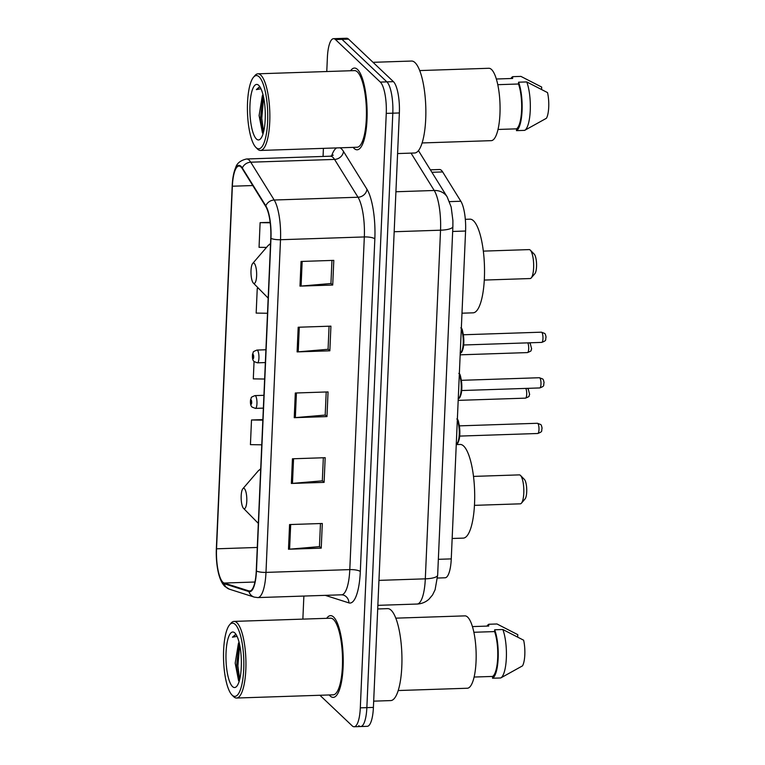 <?xml version="1.0" encoding="UTF-8"?>
<svg xmlns="http://www.w3.org/2000/svg" width="765" height="765" viewBox="0 0 765 765"><rect width="100%" height="100%" fill="white"/><g stroke="black" fill="none" stroke-linecap="round" stroke-linejoin="round"><path stroke-width="1.15" d="M430.37 169.83L439.531 169.524A25.561 7.048 88.1 0 1 442.658 171.934L460.846 201.252A25.561 7.048 88.1 0 1 465.579 231.03L451.264 558.89A25.561 7.048 88.1 0 1 445.096 577.785L437.475 578.044M358.766 725.65A25.561 7.048 -91.9 0 0 360.688 726.53L367.238 726.32A25.561 7.048 -91.9 0 0 373.406 707.415L399.359 112.962A25.561 7.048 -91.9 0 0 393.42 81.654L348.563 39.13A25.561 7.048 -91.9 0 0 346.641 38.25L340.09 38.47A25.561 7.048 -91.9 0 1 342.012 39.35A25.561 7.048 -91.9 0 0 340.09 38.47L333.54 38.68A25.561 7.048 -91.9 0 0 327.382 57.585L326.77 71.528M360.688 726.53A25.561 7.048 -91.9 0 0 366.856 707.635L392.808 113.182A25.561 7.048 -91.9 0 0 386.88 81.865L342.012 39.35L386.88 81.865A25.561 7.048 -91.9 0 1 392.808 113.182L366.856 707.635A25.561 7.048 -91.9 0 1 360.688 726.53L354.147 726.75A25.561 7.048 -91.9 0 0 360.305 707.855L386.258 113.392A25.561 7.048 -91.9 0 0 380.329 82.085L335.462 39.56A25.561 7.048 -91.9 0 0 333.54 38.68M330.164 695.978A40.889 11.274 -91.9 0 0 333.244 697.384A40.889 11.274 -91.9 0 0 343.236 661.687A40.889 11.274 -91.9 0 0 333.617 617.049A40.889 11.274 -91.9 0 0 330.528 615.643A40.889 11.274 -91.9 0 0 326.693 618.321A40.889 11.274 -91.9 0 1 330.528 615.643A40.889 11.274 -91.9 0 1 333.617 617.049A40.889 11.274 -91.9 0 1 343.236 661.687A40.889 11.274 -91.9 0 1 333.244 697.384A40.889 11.274 -91.9 0 1 330.164 695.978A40.889 11.274 -91.9 0 1 329.237 694.955A40.889 11.274 -91.9 0 0 330.164 695.978M354.071 148.391A40.889 11.274 -91.9 0 0 357.15 149.797A40.889 11.274 -91.9 0 0 367.143 114.1A40.889 11.274 -91.9 0 0 357.523 69.462A40.889 11.274 -91.9 0 0 354.444 68.056A40.889 11.274 -91.9 0 0 350.609 70.734A40.889 11.274 -91.9 0 1 354.444 68.056A40.889 11.274 -91.9 0 1 357.523 69.462A40.889 11.274 -91.9 0 1 367.143 114.1A40.889 11.274 -91.9 0 1 357.15 149.797A40.889 11.274 -91.9 0 1 354.071 148.391A40.889 11.274 -91.9 0 1 353.153 147.368A40.889 11.274 -91.9 0 0 354.071 148.391M222.864 582.213A27.263 7.516 88.1 0 1 216.543 548.811L232.369 186.22A27.263 7.516 88.1 0 1 238.938 166.062A27.263 7.516 88.1 0 1 242.276 168.625L265.732 206.445A27.263 7.516 88.1 0 1 270.781 238.211L256.256 570.881A27.263 7.516 88.1 0 1 249.686 591.039A27.263 7.516 88.1 0 1 248.95 590.934L224.183 583.045A27.263 7.516 88.1 0 1 222.864 582.213M222.835 582.863A27.942 7.698 -91.9 0 0 224.183 583.724L248.95 591.613A27.942 7.698 -91.9 0 0 256.447 571.063L270.973 238.393A27.942 7.698 -91.9 0 0 265.799 205.823L242.333 168.013A27.942 7.698 -91.9 0 0 232.187 186.038L216.352 548.639A27.942 7.698 -91.9 0 0 216.275 551.039A27.942 7.698 -91.9 0 0 216.619 561.261A27.942 7.698 -91.9 0 0 222.835 582.863M323.413 148.353L323.06 156.452M303.868 596.059L302.864 619.115M319.933 695.27L352.216 725.87A25.561 7.048 -91.9 0 0 354.147 726.75M301.056 261.458L333.798 260.368L332.718 285.039L299.976 286.12L301.056 261.458M292.44 458.79L325.182 457.7L324.102 482.371L291.36 483.451L292.44 458.79M289.572 524.56L322.304 523.48L321.233 548.142L288.491 549.232L289.572 524.56M298.187 327.238L330.92 326.148L329.849 350.81L297.107 351.9L298.187 327.238M295.309 393.009L328.051 391.919L326.971 416.59L294.238 417.68L295.309 393.009M270.15 222.319L260.119 222.653L259.048 247.325L266.497 247.42M262.864 419.603L251.503 419.985L250.432 444.647L261.764 444.809M258.589 288.386L257.25 288.434L256.17 313.095L267.511 313.258M254.057 361.482L253.301 378.876L264.633 379.029M326.971 416.59L325.202 414.907M326.206 391.986L325.202 415.07L295.347 417.614A6.818 1.76 -177.5 0 1 294.238 417.68M329.849 350.81L328.08 349.136M329.074 326.206L328.07 349.289L298.216 351.833A6.818 1.76 -177.5 0 1 297.107 351.9M321.233 548.142L319.464 546.468M320.459 523.537L319.454 546.621L289.6 549.165A6.818 1.76 -177.5 0 1 288.491 549.232M324.102 482.371L322.333 480.688M323.337 457.757L322.323 480.841L292.469 483.384A6.818 1.76 -177.5 0 1 291.36 483.451M332.718 285.039L330.949 283.356M331.953 260.435L330.939 283.519L301.085 286.062A6.818 1.76 -177.5 0 1 299.976 286.12M251.503 419.985L262.835 420.138M257.25 288.434L258.656 288.453M260.119 222.653L270.208 222.797M235.209 624.412A36.634 10.098 -91.9 0 0 229.615 624.795A36.634 10.098 -91.9 0 0 223.581 660.109A36.634 10.098 -91.9 0 0 231.938 694.945A36.634 10.098 -91.9 0 0 232.13 695.127A36.634 10.098 -91.9 0 0 243.719 669.298A36.634 10.098 -91.9 0 0 235.209 624.412M231.938 694.945L233.497 696.523A38.336 10.567 -91.9 0 0 233.688 696.714A38.336 10.567 -91.9 0 0 236.576 698.034A38.336 10.567 -91.9 0 0 245.947 664.565A38.336 10.567 -91.9 0 0 236.921 622.72A38.336 10.567 -91.9 0 0 234.033 621.4A38.336 10.567 -91.9 0 0 231.059 623.112L229.615 624.795M236.576 698.034L333.157 694.83A38.336 10.567 -91.9 0 0 342.529 661.362A38.336 10.567 -91.9 0 0 333.502 619.516A38.336 10.567 -91.9 0 0 330.614 618.197L234.033 621.4M373.674 701.151L390.705 700.587A46.005 12.68 -91.9 0 0 401.95 660.434A46.005 12.68 -91.9 0 0 391.125 610.212A46.005 12.68 -91.9 0 0 387.654 608.634L377.7 608.959M398.202 690.537L467.319 688.242A36.204 9.983 -91.9 0 0 476.165 656.638A36.204 9.983 -91.9 0 0 467.645 617.116A36.204 9.983 -91.9 0 0 464.919 615.873L395.801 618.158M239.043 642.112L238.393 643.537L239.101 642.361M232.503 686.578A27.779 7.66 -91.9 0 0 236.748 686.291A27.779 7.66 -91.9 0 0 241.319 659.516A27.779 7.66 -91.9 0 0 234.979 633.104A27.779 7.66 -91.9 0 0 234.836 632.961A27.779 7.66 -91.9 0 0 226.048 652.545A27.779 7.66 -91.9 0 0 232.503 686.578M236.213 634.73L235.4 634.587L232.455 637.207L237.073 636.356M238.393 643.537L235.19 663.159L238.556 680.563M474.109 677.044L492.622 676.432A25.561 7.048 -91.9 0 0 497.69 657.89A25.561 7.048 -91.9 0 0 494.573 631.584L473.879 632.273M492.622 676.432L492.536 678.23L500.721 677.962L522.505 665.866A17.04 4.695 -91.9 0 0 523.623 640.2L502.835 629.519L494.659 629.786L494.573 631.584M500.721 677.962A27.263 7.516 -91.9 0 0 500.75 677.943A27.263 7.516 -91.9 0 0 506.344 658.005A27.263 7.516 -91.9 0 0 502.835 629.519M492.536 678.23A27.263 7.516 -91.9 0 0 498.149 658.33A27.263 7.516 -91.9 0 0 494.659 629.786M472.435 626.592L488.73 626.047L488.816 624.25A27.263 7.516 -91.9 0 0 486.999 626.105M517.685 636.929L517.781 634.663L497.001 623.982L488.816 624.25M232.455 637.207L235.744 634.606M239.684 679.425L237.877 665.885L239.703 645M238.833 680.907L236.576 665.923L239.12 642.418M474.453 505.349L520.296 503.829A14.487 3.988 -91.9 0 0 521.414 503.188A14.487 3.988 -91.9 0 0 523.805 489.227A14.487 3.988 -91.9 0 0 520.496 475.447A14.487 3.988 -91.9 0 0 520.42 475.381A14.487 3.988 -91.9 0 0 519.33 474.883L473.497 476.404M244.408 488.644A10.222 2.821 -91.9 0 0 242.849 488.749A10.222 2.821 -91.9 0 0 241.166 498.608A10.222 2.821 -91.9 0 0 243.5 508.323A10.222 2.821 -91.9 0 0 243.547 508.381A10.222 2.821 -91.9 0 0 246.779 501.171A10.222 2.821 -91.9 0 0 244.408 488.644M452.153 538.484L463.255 538.12A46.856 12.919 -91.9 0 0 474.702 497.212A46.856 12.919 -91.9 0 0 463.676 446.062A46.856 12.919 -91.9 0 0 460.148 444.455L456.256 444.58M521.414 503.188L525.039 498.981A10.222 2.821 -91.9 0 0 526.722 489.131A10.222 2.821 -91.9 0 0 524.388 479.406A10.222 2.821 -91.9 0 0 524.331 479.359M484.293 280.067L530.126 278.546A14.487 3.988 -91.9 0 0 531.254 277.905A14.487 3.988 -91.9 0 0 533.635 263.944A14.487 3.988 -91.9 0 0 530.327 250.165A14.487 3.988 -91.9 0 0 530.26 250.098A14.487 3.988 -91.9 0 0 529.17 249.6L483.327 251.121M254.248 263.361A10.222 2.821 -91.9 0 0 252.68 263.466A10.222 2.821 -91.9 0 0 250.997 273.315A10.222 2.821 -91.9 0 0 253.33 283.04A10.222 2.821 -91.9 0 0 253.387 283.088A10.222 2.821 -91.9 0 0 256.619 275.888A10.222 2.821 -91.9 0 0 254.248 263.361M461.984 313.201L473.086 312.828A46.856 12.919 -91.9 0 0 484.532 271.929A46.856 12.919 -91.9 0 0 473.506 220.779A46.856 12.919 -91.9 0 0 469.978 219.172L465.321 219.326M531.254 277.905L534.869 273.698A10.222 2.821 -91.9 0 0 536.552 263.839A10.222 2.821 -91.9 0 0 534.219 254.123A10.222 2.821 -91.9 0 0 534.171 254.066M259.125 76.825A36.634 10.098 -91.9 0 0 253.521 77.208A36.634 10.098 -91.9 0 0 247.487 112.522A36.634 10.098 -91.9 0 0 255.845 147.358A36.634 10.098 -91.9 0 0 256.036 147.54A36.634 10.098 -91.9 0 0 267.626 121.702A36.634 10.098 -91.9 0 0 259.125 76.825M255.845 147.358L257.403 148.936A38.336 10.567 -91.9 0 0 257.604 149.127A38.336 10.567 -91.9 0 0 260.483 150.447A38.336 10.567 -91.9 0 0 269.854 116.978A38.336 10.567 -91.9 0 0 260.827 75.133A38.336 10.567 -91.9 0 0 257.939 73.813A38.336 10.567 -91.9 0 0 254.965 75.525L253.521 77.208M260.483 150.447L357.064 147.243A38.336 10.567 -91.9 0 0 366.435 113.775A38.336 10.567 -91.9 0 0 357.408 71.92A38.336 10.567 -91.9 0 0 354.53 70.61L257.939 73.813M397.58 153.564L414.62 153A46.005 12.68 -91.9 0 0 425.856 112.847A46.005 12.68 -91.9 0 0 415.032 62.625A46.005 12.68 -91.9 0 0 411.57 61.047L373.033 62.319M422.108 142.95L491.226 140.655A36.204 9.983 -91.9 0 0 500.071 109.051A36.204 9.983 -91.9 0 0 491.551 69.529A36.204 9.983 -91.9 0 0 488.825 68.276L419.708 70.571M262.95 94.525L262.299 95.95L263.017 94.774M256.409 138.991A27.779 7.66 -91.9 0 0 260.655 138.704A27.779 7.66 -91.9 0 0 265.235 111.929A27.779 7.66 -91.9 0 0 258.886 85.517A27.779 7.66 -91.9 0 0 258.752 85.374A27.779 7.66 -91.9 0 0 249.964 104.958A27.779 7.66 -91.9 0 0 256.409 138.991M260.119 87.143L259.306 87L256.361 89.62L260.98 88.769M262.299 95.95L259.096 115.572L262.462 132.976M498.015 129.457L516.528 128.845A25.561 7.048 -91.9 0 0 521.596 110.294A25.561 7.048 -91.9 0 0 518.488 83.997L497.785 84.686M516.528 128.845L516.452 130.643L524.627 130.375L546.411 118.279A17.04 4.695 -91.9 0 0 547.53 92.603L526.75 81.932L518.565 82.199L518.488 83.997M524.627 130.375A27.263 7.516 -91.9 0 0 524.656 130.356A27.263 7.516 -91.9 0 0 530.25 110.418A27.263 7.516 -91.9 0 0 526.75 81.932M516.452 130.643A27.263 7.516 -91.9 0 0 522.065 110.743A27.263 7.516 -91.9 0 0 518.565 82.199M496.342 79.005L512.646 78.46L512.722 76.663A27.263 7.516 -91.9 0 0 510.905 78.518M541.591 89.342L541.687 87.067L520.908 76.395L512.722 76.663M256.361 89.62L259.651 87.019M263.59 131.829L261.783 118.288L263.609 97.413M262.749 133.32L260.483 118.336L263.026 94.831M438.345 559.32L451.264 558.89M452.66 231.46L465.579 231.03M449.504 201.625L460.846 201.252M431.9 172.288L442.658 171.934M373.406 707.415L360.305 707.855M348.563 39.13L335.462 39.56M393.42 81.654L380.329 82.085M399.359 112.962L386.258 113.392M437.657 575.156A17.04 4.408 -177.5 0 1 425.311 578.837L440.535 230.198A34.081 9.39 -91.9 0 0 434.224 190.485A17.04 14.774 -31.8 0 1 447.181 196.93L451.178 207.038L452.909 220.636L452.88 226.507L437.657 575.156L435.094 589.767L432.55 594.969L428.974 599.196C425.589 602.218 421.63 603.834 417.097 604.044A34.081 9.39 -91.9 0 0 425.311 578.837L378.952 580.377M411.044 153.124L434.224 190.485L395.916 191.757M452.88 226.507A17.04 4.408 -177.5 0 1 440.535 230.198L394.166 231.738M216.543 548.811L257.279 547.463M331.58 156.031A42.601 11.743 88.1 0 1 336.619 147.922M339.995 147.808A42.601 11.743 88.1 0 1 341.496 148.879A42.601 11.743 88.1 0 1 343.495 151.432L366.961 189.251A42.601 11.743 88.1 0 1 374.84 238.881L360.315 571.551A42.601 11.743 88.1 0 1 348.897 602.887L325.259 595.352M242.333 168.013A8.52 7.382 -31.8 0 1 250.738 162.199L334.554 159.416A34.081 9.39 -91.9 0 0 332.957 157.38A34.081 9.39 -91.9 0 0 330.384 156.203L333.263 155.142M216.619 561.261C217.757 573.788 220.53 582.194 224.939 586.487L229.443 589.203A8.52 8.147 -72.3 0 1 224.183 583.724M270.973 238.393A8.52 2.199 2.5 0 0 280.506 239.722L265.981 572.392A8.52 2.199 -177.5 0 1 256.447 571.063M265.799 205.823A8.52 7.382 -31.8 0 1 274.205 200.019A34.081 9.39 88.1 0 1 280.506 239.722L364.322 236.94A34.081 9.39 -91.9 0 0 358.01 197.236L334.554 159.416A8.52 7.382 148.2 0 0 343.495 151.432M229.443 589.203L254.209 597.092A8.52 8.147 -72.3 0 1 248.95 591.613M360.315 571.551A8.52 2.199 -177.5 0 0 349.796 569.609L265.981 572.392A34.081 9.39 88.1 0 1 257.767 597.589L341.582 594.807A34.081 9.39 -91.9 0 0 349.796 569.609L364.322 236.94A8.52 2.199 -177.5 0 1 374.84 238.881M216.275 551.039L216.352 548.62A8.52 2.199 2.5 0 0 216.352 548.62L232.187 186.029A8.52 2.199 -177.5 0 1 232.187 186.029C232.484 178.541 233.65 172.383 235.677 167.554C236.949 163.222 240.583 160.363 246.569 158.986A34.081 9.39 88.1 0 1 250.738 162.199L274.205 200.019L358.01 197.236A8.52 7.382 148.2 0 0 366.961 189.251M348.897 602.887A8.52 8.147 107.7 0 0 343.303 595.046L341.582 594.807M232.369 186.22L252.766 185.541M224.183 583.045L254.927 582.022M248.95 590.934L250.413 590.886M296.418 392.971L295.347 417.614M293.55 458.751L292.469 483.384M290.681 524.522L289.6 549.165M299.287 327.2L298.216 351.833M302.165 261.42L301.085 286.062M260.674 469.796A28.171 7.765 -91.9 0 0 258.101 471.039L242.849 488.749M270.504 244.513A28.171 7.765 -91.9 0 0 267.941 245.747L252.68 263.466M527.181 388.362L528.271 389.117L529.657 394.52C528.127 396.528 531.206 395.792 525.469 398.144A5.116 1.406 -91.9 0 0 526.712 394.128A5.116 1.406 -91.9 0 0 525.765 388.41M255.472 395.83A6.388 1.76 88.1 0 1 256.973 402.801A6.388 1.76 88.1 0 1 255.414 408.386L252.182 407.143C250.691 406.052 250.155 403.528 250.576 399.588C252.192 397.217 249.247 397.943 254.994 395.61A6.388 1.76 88.1 0 1 255.472 395.83M251.016 404.188A2.132 0.583 -91.9 0 0 251.695 402.686A2.132 0.583 -91.9 0 0 251.197 400.076A2.132 0.583 -91.9 0 0 250.528 401.577A2.132 0.583 -91.9 0 0 251.016 404.188M529.17 342.816L530.26 343.571L531.646 348.974C530.116 350.972 533.195 350.246 527.458 352.589A5.116 1.406 -91.9 0 0 528.701 348.572A5.116 1.406 -91.9 0 0 527.754 342.863M257.461 350.284A6.388 1.76 88.1 0 1 258.962 357.255A6.388 1.76 88.1 0 1 257.403 362.83L254.171 361.596C252.68 360.497 252.144 357.982 252.565 354.032C254.181 351.661 251.236 352.388 256.983 350.064A6.388 1.76 88.1 0 1 257.461 350.284M253.005 358.642A2.132 0.583 -91.9 0 0 253.684 357.131A2.132 0.583 -91.9 0 0 253.186 354.53A2.132 0.583 -91.9 0 0 252.517 356.031A2.132 0.583 -91.9 0 0 253.005 358.642M537.795 423.456A5.116 1.406 -91.9 0 0 537.413 423.274L540.549 424.47C541.142 424.575 541.658 425.837 542.069 428.247C541.132 431.135 543.322 431.393 537.747 433.497A5.116 1.406 -91.9 0 0 539 429.031A5.116 1.406 -91.9 0 0 537.795 423.456M456.284 443.863A12.775 3.519 -91.9 0 0 459.239 434.424A12.775 3.519 -91.9 0 0 457.307 420.358M457.327 419.87A11.924 3.29 88.1 0 1 459.861 432.062A11.924 3.29 88.1 0 1 457.508 442.801M539.784 377.9A5.116 1.406 -91.9 0 0 539.402 377.728L542.538 378.924C543.131 379.029 543.638 380.291 544.058 382.701C543.121 385.589 545.311 385.837 539.736 387.941A5.116 1.406 -91.9 0 0 540.989 383.485A5.116 1.406 -91.9 0 0 539.784 377.9M458.273 398.316A12.775 3.519 -91.9 0 0 461.228 388.878A12.775 3.519 -91.9 0 0 459.296 374.812M459.316 374.324A11.924 3.29 88.1 0 1 461.85 386.516A11.924 3.29 88.1 0 1 459.497 397.245M541.773 332.354A5.116 1.406 -91.9 0 0 541.39 332.182L544.527 333.377C545.12 333.483 545.627 334.735 546.047 337.145C545.11 340.033 547.291 340.291 541.725 342.395A5.116 1.406 -91.9 0 0 542.978 337.929A5.116 1.406 -91.9 0 0 541.773 332.354M460.262 352.761A12.775 3.519 -91.9 0 0 463.217 343.322A12.775 3.519 -91.9 0 0 461.285 329.256M461.305 328.768A11.924 3.29 88.1 0 1 463.839 340.961A11.924 3.29 88.1 0 1 461.486 351.699M417.097 604.044L377.862 605.345M418.455 150.619L447.181 196.93M254.209 597.092L257.767 597.589M246.569 158.986L330.384 156.203M501.228 677.694L500.75 677.943M243.5 508.323L258.331 523.394M260.722 468.754L258.101 471.039M524.388 479.406L520.496 475.447M253.33 283.04L268.171 298.111M270.552 243.471L267.941 245.747M534.219 254.123L530.327 250.165M525.134 130.107L524.656 130.356M525.469 398.144L458.178 400.372M263.361 408.118L255.414 408.386M263.925 395.314L254.994 395.61M527.458 352.589L460.167 354.826M265.35 362.572L257.403 362.83M265.914 349.768L256.983 350.064M537.413 423.274L459.392 425.866M537.747 433.497L459.727 436.088M456.82 418.971C458.551 418.885 459.497 424.757 459.679 436.586C458.627 442.333 457.451 444.761 456.16 443.872M539.402 377.728L461.381 380.32M539.736 387.941L461.716 390.532M458.809 373.425C460.54 373.339 461.486 379.211 461.668 391.039C460.616 396.786 459.44 399.215 458.149 398.326M541.39 332.182L463.37 334.764M541.725 342.395L463.705 344.986M460.798 327.869C462.529 327.783 463.475 333.655 463.657 345.484C462.596 351.231 461.429 353.659 460.138 352.78"/></g></svg>
